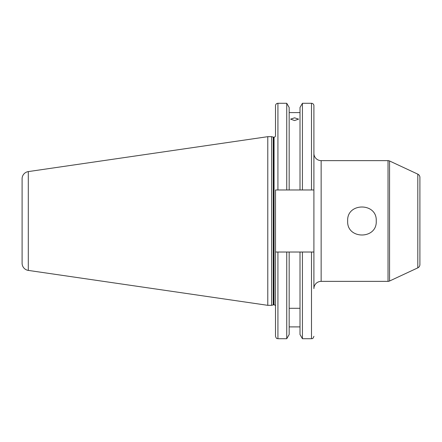 <?xml version="1.0" encoding="UTF-8"?>
<svg xmlns="http://www.w3.org/2000/svg" width="442" height="442" viewBox="0 0 442 442"><rect width="100%" height="100%" fill="white"/><g stroke="black" fill="none" stroke-linecap="round" stroke-linejoin="round"><path stroke-width="0.66" d="M311.488 103.29L302.427 103.29L302.427 189.972L311.488 189.972L311.488 103.29A2.414 2.414 0 0 1 313.903 105.704L313.903 189.972L311.488 189.972L313.903 189.972L313.903 288.609A7.243 7.243 0 0 1 321.146 281.366L388.026 281.366A3.624 3.624 0 0 0 389.557 281.024L417.812 267.852L417.812 174.148L389.557 160.976L389.557 281.024M313.903 189.972L313.903 153.391A7.243 7.243 0 0 0 321.146 160.634L321.146 281.366M376.236 221C377.28 239.658 346.627 239.658 347.666 221C346.605 202.348 377.297 202.348 376.236 221M388.026 281.366L388.026 160.634A3.624 3.624 0 0 1 389.557 160.976M417.812 174.148A3.624 3.624 0 0 1 419.9 177.43L419.9 264.57A3.624 3.624 0 0 1 417.812 267.852M419.9 245.144L419.9 196.856L419.9 245.144M388.026 160.634L321.146 160.634M294.582 120.555L290.598 119.125L294.582 117.832L298.565 119.125L294.582 120.555M275.51 306.295A1.448 1.448 0 0 0 274.062 304.847L274.062 137.153A1.448 1.448 0 0 0 275.51 135.705L275.51 105.704A2.414 2.414 0 0 1 277.924 103.29L286.742 103.29L289.167 107.489L289.167 189.972L286.742 189.972L286.742 103.29M274.062 304.847L273.637 304.847L273.637 137.153L274.062 137.153M273.637 304.847A1.448 1.448 0 0 0 273.261 304.897L273.261 137.103A1.448 1.448 0 0 0 273.637 137.153M273.261 304.897L271.648 305.328L267.78 305.328L267.78 136.672L271.648 136.672L273.261 137.103M267.78 305.328L28.299 270.405L28.299 171.595L267.78 136.672M28.299 270.405A7.243 7.243 0 0 1 22.1 263.233L22.1 178.767A7.243 7.243 0 0 1 28.299 171.595M311.488 252.028L311.488 338.71L302.427 338.71L300.002 334.511L300.002 252.028L313.903 252.028M302.427 338.71L302.427 252.028M300.002 112.588L289.167 112.588M302.427 189.972L289.167 189.972M286.742 189.972L275.51 189.972L277.924 189.972L277.924 103.29M313.903 148.562L313.903 153.391M300.002 308.295L289.167 308.295M289.167 252.028L289.167 334.511L286.742 338.71L277.924 338.71C277.211 338.246 276.659 339.594 275.51 336.296L275.51 252.028L300.002 252.028M300.002 326.898L289.167 326.898M275.51 252.028L275.51 189.972M286.742 338.71L286.742 252.028M300.002 189.972L300.002 107.489L302.427 103.29M271.648 305.328L271.648 136.672M277.924 338.71L277.924 252.028M311.488 338.71C312.157 338.252 312.709 339.633 313.903 336.296"/></g></svg>
